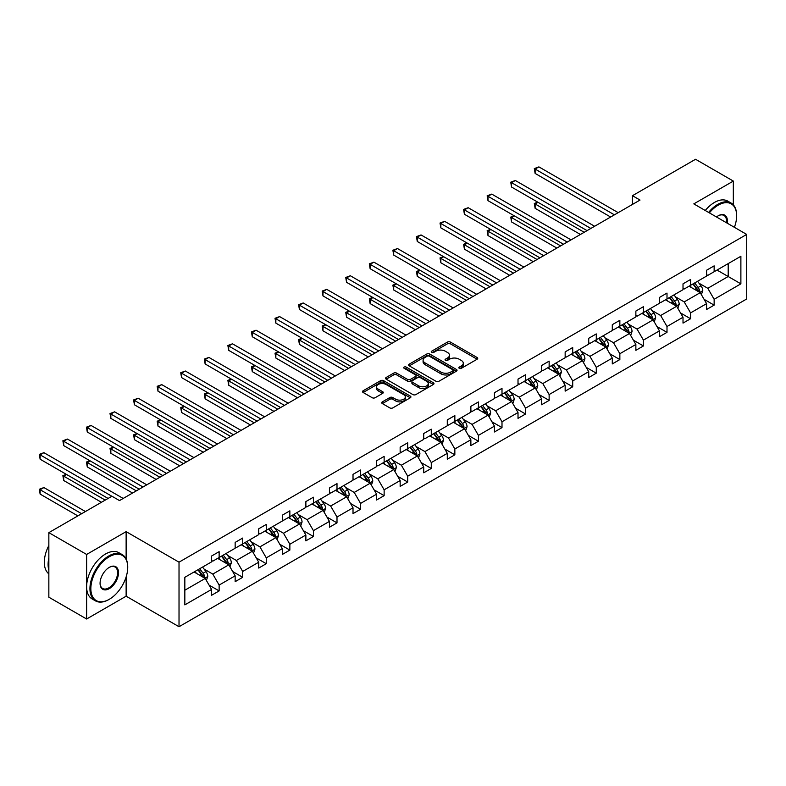 <?xml version="1.0" encoding="UTF-8"?>
<svg xmlns="http://www.w3.org/2000/svg" width="786" height="786" viewBox="0 0 786 786"><rect width="100%" height="100%" fill="white"/><g stroke="black" fill="none" stroke-linecap="round" stroke-linejoin="round"><path stroke-width="1.18" d="M459.279 368.32A1.464 0.845 0 0 0 461.353 368.32L477.112 359.222A2.093 1.208 0 0 0 477.721 358.357A2.093 1.208 0 0 0 477.112 357.502L450.417 342.087A2.093 1.208 0 0 0 447.45 342.087L431.691 351.185A1.464 0.845 0 0 0 431.259 351.784A1.464 0.845 0 0 0 431.691 352.393A1.464 0.845 0 0 0 433.764 352.393L435.808 351.214A6.71 3.871 0 0 1 445.298 351.214L447.519 352.492A6.71 3.871 0 0 1 449.484 355.233A6.71 3.871 0 0 1 447.519 357.974L445.485 359.153A1.464 0.845 0 0 0 445.053 359.752A1.464 0.845 0 0 0 445.485 360.352A1.464 0.845 0 0 0 447.558 360.352L449.602 359.173A6.71 3.871 0 0 1 459.093 359.173L461.313 360.46A6.71 3.871 0 0 1 463.278 363.201A6.71 3.871 0 0 1 461.313 365.942L459.279 367.121A1.464 0.845 0 0 0 458.847 367.72A1.464 0.845 0 0 0 459.279 368.32L459.279 367.121M382.34 401.862A2.093 1.208 0 0 0 381.721 402.717A2.093 1.208 0 0 0 382.34 403.572L389.827 407.895A2.093 1.208 0 0 0 392.794 407.895L410.292 397.795A2.093 1.208 0 0 0 410.911 396.94A2.093 1.208 0 0 0 410.292 396.085L383.597 380.67A2.093 1.208 0 0 0 380.63 380.67L363.132 390.77A2.093 1.208 0 0 0 362.523 391.625A2.093 1.208 0 0 0 363.132 392.479L372.181 397.706A2.093 1.208 0 0 0 375.148 397.706L382.635 393.383A2.093 1.208 0 0 0 383.254 392.528A2.093 1.208 0 0 0 382.635 391.674L378.145 389.08A5.61 3.242 0 0 1 376.504 386.791A5.61 3.242 0 0 1 379.972 383.794A5.61 3.242 0 0 1 386.083 384.501L403.66 394.651A5.61 3.242 0 0 1 405.301 396.94A5.61 3.242 0 0 1 401.843 399.927A5.61 3.242 0 0 1 395.722 399.229L392.794 397.539A2.093 1.208 0 0 0 389.827 397.539L382.34 401.862L382.34 403.572M126.133 531.641L86.627 554.454L48.85 532.643L48.85 597.203L86.627 619.004L126.133 596.191L179.021 626.727L179.021 562.177L126.133 531.641L126.133 559.003M733.328 204.841L733.328 181.085L693.812 203.888L746.7 234.424L179.021 562.177M733.328 181.085L695.551 159.273L632.465 195.694L632.465 204.419M48.85 532.643L111.936 496.221L119.492 500.584L640.02 200.057L632.465 195.694M435.955 381.269A2.093 1.208 0 0 0 438.922 381.269L456.42 371.159A2.093 1.208 0 0 0 457.039 370.304A2.093 1.208 0 0 0 456.42 369.449L429.726 354.034A2.093 1.208 0 0 0 426.759 354.034L409.26 364.144A2.093 1.208 0 0 0 408.641 364.999A2.093 1.208 0 0 0 409.26 365.854L435.955 381.269M404.731 368.634A1.464 0.845 0 0 1 406.215 368.84L406.215 367.091L433.361 382.762A2.093 1.208 0 0 1 433.97 383.617A2.093 1.208 0 0 1 433.361 384.482L415.853 394.582A2.093 1.208 0 0 1 412.896 394.582L386.191 379.166L386.191 377.457A2.093 1.208 0 0 0 385.582 378.312A2.093 1.208 0 0 0 386.191 379.166M386.191 377.457L393.688 373.134A2.093 1.208 0 0 1 396.655 373.134L407.482 379.383A2.093 1.208 0 0 0 410.449 379.383L415.411 376.514A2.093 1.208 0 0 0 416.03 375.659A2.093 1.208 0 0 0 415.411 374.804L404.142 368.29A1.464 0.845 0 0 1 403.709 367.691A1.464 0.845 0 0 1 404.613 366.915A1.464 0.845 0 0 1 406.215 367.091M86.627 554.454L86.627 619.004M184.838 577.307L211.581 561.872L211.581 556.026L219.137 551.664L219.137 557.51L235.152 548.255L235.152 542.409L242.707 538.056L242.707 543.892L258.722 534.647L258.722 528.801L266.277 524.439L266.277 530.285L282.302 521.039L282.302 515.194L289.857 510.831L289.857 516.677L305.872 507.432L305.872 501.586L313.427 497.224L313.427 503.069L329.442 493.824L329.442 487.978L336.998 483.616L336.998 489.462L353.012 480.217L353.012 474.371L360.568 470.008L360.568 475.854L376.582 466.609L376.582 460.763L384.138 456.401L384.138 462.247L400.153 453.001L400.153 447.155L407.708 442.793L407.708 448.639L423.723 439.384L423.723 433.538L431.278 429.185L431.278 435.022L447.293 425.776L447.293 419.93L454.848 415.568L454.848 421.414L470.873 412.169L470.873 406.323L478.428 401.96L478.428 407.806L494.443 398.561L494.443 392.715L501.999 388.353L501.999 394.199L518.013 384.953L518.013 379.107L525.569 374.745L525.569 380.591L541.583 371.346L541.583 365.5L549.139 361.138L549.139 366.983L565.154 357.738L565.154 351.892L572.709 347.53L572.709 353.376L588.724 344.13L588.724 338.285L596.279 333.922L596.279 339.768L612.294 330.513L612.294 324.667L619.849 320.315L619.849 326.151L635.864 316.905L635.864 311.06L643.42 306.697L643.42 312.543L659.444 303.298L659.444 297.452L667 293.09L667 298.935L683.014 289.69L683.014 283.844L690.57 279.482L690.57 285.328L706.585 276.083L706.585 270.237L714.14 265.874L714.14 271.72L740.884 256.275L740.884 283.844L714.14 299.289L714.14 305.135L706.585 309.497L706.585 303.651L690.57 312.897L690.57 318.743L683.014 323.105L683.014 317.259L667 326.504L667 332.35L659.444 336.713L659.444 330.867L643.42 340.112L643.42 345.958L635.864 350.32L635.864 344.474L619.849 353.72L619.849 359.566L612.294 363.928L612.294 358.082L596.279 367.327L596.279 373.173L588.724 377.535L588.724 371.69L572.709 380.935L572.709 386.781L565.154 391.143L565.154 385.297L549.139 394.552L549.139 400.398L541.583 404.751L541.583 398.915L525.569 408.16L525.569 414.006L518.013 418.368L518.013 412.522L501.999 421.768L501.999 427.613L494.443 431.976L494.443 426.13L478.428 435.375L478.428 441.221L470.873 445.583L470.873 439.738L454.848 448.983L454.848 454.829L447.293 459.191L447.293 453.345L431.278 462.59L431.278 468.436L423.723 472.799L423.723 466.953L407.708 476.198L407.708 482.044L400.153 486.406L400.153 480.56L384.138 489.806L384.138 495.652L376.582 500.014L376.582 494.168L360.568 503.423L360.568 509.269L353.012 513.622L353.012 507.785L336.998 517.031L336.998 522.877L329.442 527.239L329.442 521.393L313.427 530.638L313.427 536.484L305.872 540.847L305.872 535.001L289.857 544.246L289.857 550.092L282.302 554.454L282.302 548.608L266.277 557.854L266.277 563.7L258.722 568.062L258.722 562.216L242.707 571.461L242.707 577.307L235.152 581.669L235.152 575.824L219.137 585.069L219.137 590.915L211.581 595.277L211.581 589.431L184.838 604.876L184.838 577.307M179.021 626.727L746.7 298.985L746.7 234.424M217.624 558.374L228.805 564.829L212.79 574.085L204.046 569.035M212.79 574.085L219.137 585.069M228.805 564.829L235.152 575.824M211.581 560.467L212.79 561.165L219.137 557.51M241.194 544.767L252.385 551.222L236.36 560.467L227.616 555.427M236.36 560.467L242.707 571.461M252.385 551.222L258.722 562.216M235.152 546.86L236.36 547.557L242.707 543.892M264.774 531.159L275.955 537.614L259.93 546.86L251.186 541.809M259.93 546.86L266.277 557.854M275.955 537.614L282.302 548.608M258.722 533.252L259.93 533.949L266.277 530.285M288.344 517.552L299.525 524.007L283.51 533.252L274.756 528.202M283.51 533.252L289.857 544.246M299.525 524.007L305.872 535.001M282.302 519.644L283.51 520.342L289.857 516.677M311.914 503.944L323.095 510.399L307.08 519.644L298.336 514.594M307.08 519.644L313.427 530.638M323.095 510.399L329.442 521.393M305.872 506.037L307.08 506.734L313.427 503.069M335.484 490.336L346.665 496.791L330.651 506.037L321.906 500.987M330.651 506.037L336.998 517.031M346.665 496.791L353.012 507.785M329.442 492.429L330.651 493.127L336.998 489.462M359.055 476.729L370.235 483.184L354.221 492.429L345.476 487.379M354.221 492.429L360.568 503.423M370.235 483.184L376.582 494.168M353.012 478.821L354.221 479.519L360.568 475.854M382.625 463.111L393.806 469.576L377.791 478.821L369.047 473.771M377.791 478.821L384.138 489.806M393.806 469.576L400.153 480.56M376.582 465.214L377.791 465.911L384.138 462.247M406.195 449.504L417.376 455.959L401.361 465.214L392.617 460.164M401.361 465.214L407.708 476.198M417.376 455.959L423.723 466.953M400.153 451.596L401.361 452.294L407.708 448.639M429.765 435.896L440.956 442.351L424.931 451.596L416.187 446.556M424.931 451.596L431.278 462.59M440.956 442.351L447.293 453.345M423.723 437.989L424.931 438.686L431.278 435.022M453.345 422.288L464.526 428.743L448.501 437.989L439.757 432.939M448.501 437.989L454.848 448.983M464.526 428.743L470.873 439.738M447.293 424.381L448.501 425.079L454.848 421.414M476.915 408.681L488.096 415.136L472.081 424.381L463.327 419.331M472.081 424.381L478.428 435.375M488.096 415.136L494.443 426.13M470.873 410.773L472.081 411.471L478.428 407.806M500.486 395.073L511.666 401.528L495.652 410.773L486.907 405.723M495.652 410.773L501.999 421.768M511.666 401.528L518.013 412.522M494.443 397.166L495.652 397.863L501.999 394.199M524.056 381.465L535.237 387.92L519.222 397.166L510.478 392.116M519.222 397.166L525.569 408.16M535.237 387.92L541.583 398.915M518.013 383.558L519.222 384.256L525.569 380.591M547.626 367.858L558.807 374.313L542.792 383.558L534.048 378.508M542.792 383.558L549.139 394.552M558.807 374.313L565.154 385.297M541.583 369.951L542.792 370.648L549.139 366.983M571.196 354.24L582.377 360.705L566.362 369.951L557.618 364.9M566.362 369.951L572.709 380.935M582.377 360.705L588.724 371.69M565.154 356.343L566.362 357.041L572.709 353.376M594.766 340.633L605.947 347.088L589.932 356.343L581.188 351.293M589.932 356.343L596.279 367.327M605.947 347.088L612.294 358.082M588.724 342.725L589.932 343.423L596.279 339.768M618.336 327.025L629.527 333.48L613.502 342.725L604.758 337.685M613.502 342.725L619.849 353.72M629.527 333.48L635.864 344.474M612.294 329.118L613.502 329.815L619.849 326.151M641.916 313.418L653.097 319.873L637.082 329.118L628.328 324.068M637.082 329.118L643.42 340.112M653.097 319.873L659.444 330.867M635.864 315.51L637.082 316.208L643.42 312.543M665.487 299.81L676.667 306.265L660.653 315.51L651.908 310.46M660.653 315.51L667 326.504M676.667 306.265L683.014 317.259M659.444 301.903L660.653 302.6L667 298.935M689.057 286.202L700.238 292.657L684.223 301.903L675.479 296.853M684.223 301.903L690.57 312.897M700.238 292.657L706.585 303.651M683.014 288.295L684.223 288.993L690.57 285.328M717.009 270.06L728.19 276.515L707.793 288.295L699.049 283.245M707.793 288.295L714.14 299.289M740.884 283.844L728.19 276.515L728.19 263.605L740.884 256.275M706.585 274.687L707.793 275.385L714.14 271.72M184.838 590.217L205.234 578.447L194.054 571.982M205.234 578.447L211.581 589.431M704.089 299.328L714.14 305.135M680.519 312.936L690.57 318.743M656.949 326.544L667 332.35M633.378 340.161L643.42 345.958M609.808 353.769L619.849 359.566M586.228 367.376L596.279 373.173M562.658 380.984L572.709 386.781M539.088 394.592L549.139 400.398M515.518 408.199L525.569 414.006M491.948 421.807L501.999 427.613M468.377 435.415L478.428 441.221M444.807 449.032L454.848 454.829M421.237 462.64L431.278 468.436M397.657 476.247L407.708 482.044M374.087 489.855L384.138 495.652M350.517 503.462L360.568 509.269M326.947 517.07L336.998 522.877M303.376 530.678L313.427 536.484M279.806 544.285L289.857 550.092M256.236 557.903L266.277 563.7M232.666 571.51L242.707 577.307M209.086 585.118L219.137 590.915M126.133 596.191L126.133 576.914M459.859 368.526L461.313 367.681A6.71 3.871 0 0 0 463.278 364.94L463.278 363.201M449.484 355.233L449.484 356.982A6.71 3.871 0 0 1 447.519 359.723L446.075 360.558M477.082 359.231L450.417 343.836A2.093 1.208 0 0 0 447.45 343.836L432.28 352.6M456.391 371.179L429.726 355.783A2.093 1.208 0 0 0 426.759 355.783L409.29 365.873M452.716 370.904A1.464 0.845 0 0 0 453.149 370.304A1.464 0.845 0 0 0 452.716 369.705L429.284 356.176A1.464 0.845 0 0 0 427.201 356.176L425.049 357.424A6.71 3.871 0 0 0 423.084 360.155A6.71 3.871 0 0 0 425.049 362.896L441.074 372.151A6.71 3.871 0 0 0 450.565 372.151L452.716 370.904L452.716 372.652A1.464 0.845 0 0 0 453.149 372.053L453.149 370.304M423.084 360.155L423.084 361.904A6.71 3.871 0 0 0 425.049 364.645L425.049 362.896M452.716 372.652L450.565 373.89A6.71 3.871 0 0 1 441.074 373.89L425.049 364.645M386.221 379.186L393.688 374.873L393.688 373.134M416.03 375.659L416.03 377.398A2.093 1.208 0 0 1 415.411 378.262L410.449 381.131A2.093 1.208 0 0 1 407.482 381.131L396.655 374.873A2.093 1.208 0 0 0 393.688 374.873M406.215 368.84L433.332 384.492M418.712 385.867A5.61 3.242 0 0 0 424.823 386.574A5.61 3.242 0 0 0 428.291 383.578A5.61 3.242 0 0 0 426.651 381.289L420.451 377.712A2.093 1.208 0 0 0 417.494 377.712L412.522 380.581A2.093 1.208 0 0 0 411.903 381.436A2.093 1.208 0 0 0 412.522 382.291L418.712 385.867L418.712 387.616A5.61 3.242 0 0 0 424.823 388.313A5.61 3.242 0 0 0 428.291 385.327L428.291 383.578M411.903 381.436L411.903 383.185A2.093 1.208 0 0 0 412.522 384.04L412.522 382.291M418.712 387.616L412.522 384.04M405.301 396.94L405.301 398.679A5.61 3.242 0 0 1 401.843 401.675A5.61 3.242 0 0 1 395.722 400.968L392.794 399.278A2.093 1.208 0 0 0 389.827 399.278L382.369 403.591M376.504 386.791L376.504 388.53A5.61 3.242 0 0 0 378.145 390.829L378.145 389.08M382.605 393.403L378.145 390.829M410.292 396.085L410.292 397.795L383.597 382.409A2.093 1.208 0 0 0 380.63 382.409L363.161 392.499M701.387 294.642L702.772 290.633A5.659 3.272 -120 0 0 700.965 285.809L697.575 281.28M691.493 287.607L690.02 285.642M538.007 202.307L535.128 203.967L535.128 208.329L580.412 234.474M699.402 292.176L699.717 290.869A5.659 3.272 -120 0 0 698.096 287.47L694.706 282.94M693.281 283.756L697.015 288.747A2.889 1.67 60 0 1 697.546 289.621L699.717 290.869M692.888 283.982L696.288 288.511A5.659 3.272 60 0 1 697.693 291.193M535.128 208.329L534.303 203.486L584.195 232.292M534.303 203.486L537.673 202.11M614.416 214.843L535.128 169.069L538.911 166.887L618.189 212.662M610.634 217.024L535.128 173.431L535.128 169.069L534.303 168.587L538.911 166.887M535.128 173.431L534.303 168.587M734.389 227.321A26.066 15.052 120 0 0 736.649 215.806A26.066 15.052 120 0 0 718.217 205.156A26.066 15.052 120 0 0 709.375 212.878M708.589 212.416A26.714 15.425 -60 0 1 717.765 204.37A26.714 15.425 -60 0 1 731.118 203.053A26.714 15.425 -60 0 1 736.649 215.276A26.714 15.425 -60 0 1 736.649 215.541M716.488 216.985A13.038 7.526 -60 0 1 718.217 215.806L718.217 215.806A13.038 7.526 -60 0 1 727.276 223.214M705.258 210.501A26.714 15.425 -60 0 1 714.445 202.454A26.714 15.425 -60 0 1 727.797 201.128L731.118 203.053M726.431 222.723A12.389 7.153 120 0 0 723.965 215.452A12.389 7.153 120 0 0 717.991 215.934M108.832 599.551L109.293 599.296A26.066 15.052 120 0 0 127.725 567.364A26.066 15.052 120 0 0 109.293 556.724A26.066 15.052 120 0 0 90.852 588.645A26.066 15.052 120 0 0 109.293 599.296L108.832 599.551A26.714 15.425 -60 0 1 95.479 600.877A26.714 15.425 -60 0 1 91.382 579.469A26.714 15.425 -60 0 1 108.832 555.938A26.714 15.425 -60 0 1 122.194 554.611A26.714 15.425 -60 0 1 127.725 566.844A26.714 15.425 -60 0 1 127.725 567.109M109.293 588.645A13.038 7.526 -60 0 1 100.068 583.33A13.038 7.526 -60 0 1 109.293 567.364L109.293 567.364A13.038 7.526 -60 0 1 118.509 572.689A13.038 7.526 -60 0 1 109.293 588.645M100.077 583.065A12.389 7.153 120 0 0 102.642 588.478A12.389 7.153 120 0 0 108.832 587.859A12.389 7.153 120 0 0 116.937 576.944A12.389 7.153 120 0 0 115.031 567.011A12.389 7.153 120 0 0 109.058 567.502M95.479 600.877L92.159 598.961A26.714 15.425 -60 0 1 88.061 577.553A26.714 15.425 -60 0 1 105.511 554.012A26.714 15.425 -60 0 1 118.863 552.696L122.194 554.611M48.85 570.155A26.714 15.425 -60 0 1 48.85 557.942M48.85 573.859A26.714 15.425 -60 0 1 48.85 545.513M677.817 308.259L679.202 304.241A5.659 3.272 -120 0 0 677.394 299.417L674.005 294.888M667.923 301.215L666.449 299.25M514.427 215.914L511.558 217.575L511.558 221.937L556.842 248.081M675.832 305.783L676.147 304.487A5.659 3.272 -120 0 0 674.526 301.077L671.136 296.548M669.711 297.363L673.445 302.355A2.889 1.67 60 0 1 673.975 303.229L676.147 304.487M669.318 297.599L672.708 302.129A5.659 3.272 60 0 1 674.123 304.801M511.558 221.937L510.733 217.093L560.624 245.9M510.733 217.093L514.103 215.728M654.247 321.867L655.632 317.849A5.659 3.272 -120 0 0 653.824 313.025L650.435 308.495M644.353 314.822L642.879 312.857M490.857 229.522L487.988 231.182L487.988 235.545L533.272 261.689M652.262 319.391L652.577 318.094A5.659 3.272 -120 0 0 650.955 314.685L647.566 310.156M646.141 310.981L649.875 315.962A2.889 1.67 60 0 1 650.405 316.837L652.577 318.094M645.748 311.207L649.138 315.736A5.659 3.272 60 0 1 650.553 318.409M487.988 235.545L487.153 230.701L537.054 259.508M487.153 230.701L490.523 229.335M590.846 228.451L511.558 182.676L515.341 180.495L594.619 226.27M587.063 230.632L511.558 187.039L511.558 182.676L510.733 182.195L515.341 180.495M511.558 187.039L510.733 182.195M567.266 242.059L487.988 196.284L491.771 194.103L571.049 239.877M563.493 244.24L487.988 200.646L487.988 196.284L487.153 195.802L491.771 194.103M487.988 200.646L487.153 195.802M630.667 335.475L632.062 331.456A5.659 3.272 -120 0 0 630.254 326.642L626.864 322.113M620.773 328.43L619.309 326.475M467.287 243.129L464.418 244.79L464.418 249.152L509.701 275.296M628.682 332.999L629.006 331.702A5.659 3.272 -120 0 0 627.385 328.293L623.986 323.763M622.571 324.589L626.304 329.57A2.889 1.67 60 0 1 626.825 330.444L629.006 331.702M622.178 324.815L625.568 329.344A5.659 3.272 60 0 1 626.982 332.016M464.418 249.152L463.583 244.308L513.474 273.115M463.583 244.308L466.953 242.943M543.696 255.666L464.418 209.891L468.191 207.71L547.478 253.485M539.923 257.847L464.418 214.254L464.418 209.891L463.583 209.42L468.191 207.71M464.418 214.254L463.583 209.42M607.097 349.082L608.492 345.064A5.659 3.272 -120 0 0 606.684 340.25L603.294 335.72M597.203 342.048L595.739 340.083M443.717 256.737L440.848 258.398L440.848 262.76L486.131 288.904M605.112 346.606L605.436 345.309A5.659 3.272 -120 0 0 603.815 341.9L600.416 337.371M599.001 338.196L602.734 343.177A2.889 1.67 60 0 1 603.255 344.052L605.436 345.309M598.608 338.422L601.997 342.951A5.659 3.272 60 0 1 603.412 345.624M440.848 262.76L440.013 257.916L489.904 286.723M440.013 257.916L443.383 256.55M520.126 269.274L440.848 223.509L444.621 221.328L523.908 267.093M516.353 271.455L440.848 227.861L440.848 223.509L440.013 223.028L444.621 221.328M440.848 227.861L440.013 223.028M583.526 362.69L584.922 358.681A5.659 3.272 -120 0 0 583.114 353.857L579.714 349.328M573.633 355.655L572.159 353.69M420.146 270.355L417.278 272.005L417.278 276.367L462.561 302.512M581.542 360.214L581.856 358.917A5.659 3.272 -120 0 0 580.235 355.508L576.845 350.988M575.431 351.804L579.164 356.785A2.889 1.67 60 0 1 579.685 357.659L581.856 358.917M575.038 352.03L578.427 356.559A5.659 3.272 60 0 1 579.842 359.231M417.278 276.367L416.442 271.524L466.334 300.331M416.442 271.524L419.812 270.158M496.555 282.881L417.278 237.117L421.05 234.935L500.328 280.7M492.783 285.063L417.278 241.479L417.278 237.117L416.442 236.635L421.05 234.935M417.278 241.479L416.442 236.635M559.956 376.298L561.342 372.289A5.659 3.272 -120 0 0 559.544 367.465L556.144 362.935M550.062 369.263L548.589 367.298M396.576 283.962L393.707 285.613L393.707 289.975L438.991 316.119M557.972 373.831L558.286 372.525A5.659 3.272 -120 0 0 556.665 369.125L553.275 364.596M551.86 365.411L555.594 370.393A2.889 1.67 60 0 1 556.115 371.267L558.286 372.525M551.467 365.637L554.857 370.167A5.659 3.272 60 0 1 556.262 372.839M393.707 289.975L392.872 285.141L442.764 313.938M392.872 285.141L396.242 283.766M472.985 296.499L393.707 250.724L397.48 248.543L476.758 294.318M469.203 298.68L393.707 255.086L393.707 250.724L392.872 250.243L397.48 248.543M393.707 255.086L392.872 250.243M536.386 389.905L537.771 385.897A5.659 3.272 -120 0 0 535.964 381.072L532.574 376.543M526.492 382.87L525.019 380.905M373.006 297.57L370.127 299.23L370.127 303.583L415.411 329.727M534.401 387.439L534.716 386.132A5.659 3.272 -120 0 0 533.095 382.733L529.705 378.204M528.29 379.019L532.024 384A2.889 1.67 60 0 1 532.544 384.885L534.716 386.132M527.887 379.245L531.287 383.774A5.659 3.272 60 0 1 532.692 386.447M370.127 303.583L369.302 298.749L419.193 327.556M369.302 298.749L372.672 297.373M449.415 310.106L370.127 264.332L373.91 262.151L453.188 307.925M445.633 312.288L370.127 268.694L370.127 264.332L369.302 263.85L373.91 262.151M370.127 268.694L369.302 263.85M512.816 403.513L514.201 399.504A5.659 3.272 -120 0 0 512.393 394.68L509.004 390.151M502.922 396.478L501.448 394.513M349.426 311.177L346.557 312.838L346.557 317.2L391.841 343.344M510.831 401.047L511.146 399.74A5.659 3.272 -120 0 0 509.525 396.341L506.135 391.811M504.71 392.627L508.444 397.618A2.889 1.67 60 0 1 508.974 398.492L511.146 399.74M504.317 392.853L507.717 397.382A5.659 3.272 60 0 1 509.122 400.064M346.557 317.2L345.732 312.356L395.623 341.163M345.732 312.356L349.102 310.981M425.845 323.714L346.557 277.939L350.34 275.758L429.618 321.533M422.062 325.895L346.557 282.302L346.557 277.939L345.732 277.458L350.34 275.758M346.557 282.302L345.732 277.458M489.246 417.13L490.631 413.112A5.659 3.272 -120 0 0 488.823 408.288L485.434 403.758M479.352 410.086L477.878 408.121M325.856 324.785L322.987 326.445L322.987 330.808L368.27 356.952M487.261 414.654L487.575 413.357A5.659 3.272 -120 0 0 485.954 409.948L482.565 405.419M481.14 406.234L484.874 411.225A2.889 1.67 60 0 1 485.404 412.1L487.575 413.357M480.747 406.47L484.137 410.99A5.659 3.272 60 0 1 485.552 413.672M322.987 330.808L322.162 325.964L372.053 354.771M322.162 325.964L325.532 324.598M465.676 430.738L467.061 426.719A5.659 3.272 -120 0 0 465.253 421.895L461.863 417.366M455.782 423.693L454.308 421.728M302.286 338.393L299.417 340.053L299.417 344.415L344.7 370.56M463.691 428.262L464.005 426.965A5.659 3.272 -120 0 0 462.384 423.556L458.995 419.026M457.57 419.852L461.303 424.833A2.889 1.67 60 0 1 461.834 425.707L464.005 426.965M457.177 420.078L460.567 424.607A5.659 3.272 60 0 1 461.981 427.279M299.417 344.415L298.582 339.572L348.483 368.379M298.582 339.572L301.952 338.206M442.096 444.345L443.491 440.327A5.659 3.272 -120 0 0 441.683 435.503L438.293 430.983M432.202 437.301L430.738 435.346M278.716 352L275.847 353.661L275.847 358.023L321.13 384.167M440.111 441.87L440.435 440.573A5.659 3.272 -120 0 0 438.814 437.163L435.415 432.634M434 433.459L437.733 438.441A2.889 1.67 60 0 1 438.254 439.315L440.435 440.573M433.607 433.685L436.996 438.215A5.659 3.272 60 0 1 438.411 440.887M275.847 358.023L275.012 353.179L324.903 381.986M275.012 353.179L278.382 351.814M418.525 457.953L419.921 453.935A5.659 3.272 -120 0 0 418.113 449.12L414.723 444.591M408.632 450.918L407.168 448.953M255.145 365.608L252.277 367.268L252.277 371.631L297.56 397.775M416.541 455.477L416.865 454.18A5.659 3.272 -120 0 0 415.244 450.771L411.844 446.242M410.43 447.067L414.163 452.048A2.889 1.67 60 0 1 414.684 452.923L416.865 454.18M410.037 447.293L413.426 451.822A5.659 3.272 60 0 1 414.841 454.495M252.277 371.631L251.441 366.787L301.333 395.594M251.441 366.787L254.811 365.421M394.955 471.561L396.35 467.552A5.659 3.272 -120 0 0 394.543 462.728L391.143 458.199M385.061 464.526L383.588 462.561M231.575 379.225L228.706 380.876L228.706 385.238L273.99 411.383M392.971 469.085L393.285 467.788A5.659 3.272 -120 0 0 391.664 464.379L388.274 459.859M386.859 460.675L390.593 465.656A2.889 1.67 60 0 1 391.114 466.53L393.285 467.788M386.466 460.901L389.856 465.43A5.659 3.272 60 0 1 391.271 468.102M228.706 385.238L227.871 380.395L277.763 409.201M227.871 380.395L231.241 379.029M371.385 485.168L372.77 481.16A5.659 3.272 -120 0 0 370.972 476.336L367.573 471.806M361.491 478.134L360.017 476.169M208.005 392.833L205.126 394.484L205.126 398.846L250.42 424.99M369.4 482.702L369.715 481.396A5.659 3.272 -120 0 0 368.094 477.996L364.704 473.467M363.289 474.282L367.023 479.264A2.889 1.67 60 0 1 367.543 480.138L369.715 481.396M362.886 474.508L366.286 479.038A5.659 3.272 60 0 1 367.691 481.71M205.126 398.846L204.301 394.012L254.192 422.809M204.301 394.012L207.671 392.636M347.815 498.776L349.2 494.767A5.659 3.272 -120 0 0 347.392 489.943L344.003 485.414M337.921 491.741L336.447 489.776M184.435 406.441L181.556 408.101L181.556 412.454L226.84 438.598M345.83 496.31L346.145 495.003A5.659 3.272 -120 0 0 344.523 491.604L341.134 487.074M339.719 487.89L343.453 492.871A2.889 1.67 60 0 1 343.973 493.755L346.145 495.003M339.316 488.116L342.716 492.645A5.659 3.272 60 0 1 344.121 495.318M181.556 412.454L180.731 407.62L230.622 436.427M180.731 407.62L184.101 406.244M324.245 512.384L325.63 508.375A5.659 3.272 -120 0 0 323.822 503.551L320.433 499.022M314.351 505.349L312.877 503.384M160.855 420.048L157.986 421.709L157.986 426.071L203.269 452.215M322.26 509.918L322.574 508.611A5.659 3.272 -120 0 0 320.953 505.211L317.564 500.682M316.139 501.497L319.873 506.489A2.889 1.67 60 0 1 320.403 507.363L322.574 508.611M315.746 501.723L319.145 506.253A5.659 3.272 60 0 1 320.55 508.935M157.986 426.071L157.161 421.227L207.052 450.034M157.161 421.227L160.531 419.852M300.674 525.991L302.06 521.983A5.659 3.272 -120 0 0 300.252 517.159L296.862 512.629M290.781 518.957L289.307 516.992M137.285 433.656L134.416 435.316L134.416 439.679L179.699 465.823M298.69 523.525L299.004 522.228A5.659 3.272 -120 0 0 297.383 518.819L293.993 514.29M292.569 515.105L296.302 520.096A2.889 1.67 60 0 1 296.833 520.971L299.004 522.228M292.176 515.341L295.565 519.86A5.659 3.272 60 0 1 296.98 522.543M134.416 439.679L133.591 434.835L183.482 463.642M133.591 434.835L136.961 433.469M277.104 539.609L278.49 535.59A5.659 3.272 -120 0 0 276.682 530.766L273.292 526.237M267.201 532.564L265.737 530.599M113.715 447.263L110.846 448.924L110.846 453.286L156.129 479.431M275.12 537.133L275.434 535.836A5.659 3.272 -120 0 0 273.813 532.427L270.423 527.897M268.999 528.723L272.732 533.704A2.889 1.67 60 0 1 273.253 534.578L275.434 535.836M268.606 528.949L271.995 533.478A5.659 3.272 60 0 1 273.41 536.15M110.846 453.286L110.011 448.442L159.902 477.249M110.011 448.442L113.381 447.077M402.265 337.322L322.987 291.547L326.77 289.366L406.048 335.141M398.492 339.503L322.987 295.909L322.987 291.547L322.162 291.066L326.77 289.366M322.987 295.909L322.162 291.066M378.695 350.929L299.417 305.155L303.19 302.974L382.477 348.748M374.922 353.111L299.417 309.517L299.417 305.155L298.582 304.673L303.19 302.974M299.417 309.517L298.582 304.673M355.125 364.537L275.847 318.762L279.62 316.581L358.907 362.356M351.352 366.718L275.847 323.125L275.847 318.762L275.012 318.291L279.62 316.581M275.847 323.125L275.012 318.291M331.554 378.145L252.277 332.38L256.049 330.199L335.337 375.963M327.782 380.326L252.277 336.732L252.277 332.38L251.441 331.898L256.049 330.199M252.277 336.732L251.441 331.898M307.984 391.752L228.706 345.987L232.479 343.806L311.757 389.571M304.202 393.933L228.706 350.35L228.706 345.987L227.871 345.506L232.479 343.806M228.706 350.35L227.871 345.506M284.414 405.37L205.126 359.595L208.909 357.414L288.187 403.189M280.631 407.551L205.126 363.957L205.126 359.595L204.301 359.114L208.909 357.414M205.126 363.957L204.301 359.114M260.844 418.977L181.556 373.203L185.339 371.021L264.617 416.796M257.061 421.158L181.556 377.565L181.556 373.203L180.731 372.721L185.339 371.021M181.556 377.565L180.731 372.721M237.274 432.585L157.986 386.81L161.769 384.629L241.047 430.404M233.491 434.766L157.986 391.173L157.986 386.81L157.161 386.329L161.769 384.629M157.986 391.173L157.161 386.329M213.694 446.193L134.416 400.418L138.198 398.237L217.476 444.011M209.921 448.374L134.416 404.78L134.416 400.418L133.591 399.936L138.198 398.237M134.416 404.78L133.591 399.936M190.124 459.8L110.846 414.026L114.618 411.844L193.906 457.619M186.351 461.981L110.846 418.388L110.846 414.026L110.011 413.544L114.618 411.844M110.846 418.388L110.011 413.544M253.524 553.216L254.919 549.198A5.659 3.272 -120 0 0 253.112 544.374L249.722 539.854M243.631 546.172L242.167 544.217M90.144 460.871L87.275 462.532L87.275 466.894L132.559 493.038M251.54 550.74L251.864 549.443A5.659 3.272 -120 0 0 250.243 546.034L246.843 541.505M245.429 542.33L249.162 547.311A2.889 1.67 60 0 1 249.683 548.186L251.864 549.443M245.036 542.556L248.425 547.085A5.659 3.272 60 0 1 249.84 549.758M87.275 466.894L86.44 462.05L136.332 490.857M86.44 462.05L89.81 460.684M166.553 473.408L87.275 427.633L91.048 425.452L170.336 471.227M162.781 475.589L87.275 431.995L87.275 427.633L86.44 427.162L91.048 425.452M87.275 431.995L86.44 427.162M229.954 566.824L231.349 562.805A5.659 3.272 -120 0 0 229.541 557.991L226.142 553.462M220.06 559.789L218.596 557.824M66.574 474.479L63.705 476.139L63.705 480.501L101.433 502.283M227.969 564.348L228.294 563.051A5.659 3.272 -120 0 0 226.673 559.642L223.273 555.113M221.858 555.938L225.592 560.919A2.889 1.67 60 0 1 226.113 561.793L228.294 563.051M221.465 556.164L224.855 560.693A5.659 3.272 60 0 1 226.27 563.365M63.705 480.501L62.87 475.658L105.206 500.102M62.87 475.658L66.24 474.292M142.983 487.015L63.705 441.251L67.478 439.069L146.766 484.834M139.21 489.197L63.705 445.603L63.705 441.251L62.87 440.769L67.478 439.069M63.705 445.603L62.87 440.769M206.384 580.432L207.779 576.423A5.659 3.272 -120 0 0 205.971 571.599L202.572 567.07M196.49 573.397L195.016 571.432M85.419 511.529L43.908 487.566L40.135 489.747L40.135 494.109L77.863 515.891M204.399 577.956L204.714 576.659A5.659 3.272 -120 0 0 203.093 573.249L199.703 568.73M198.288 569.545L202.022 574.527A2.889 1.67 60 0 1 202.542 575.401L204.714 576.659M197.895 569.771L201.285 574.301A5.659 3.272 60 0 1 202.69 576.973M40.135 494.109L39.3 489.265L81.636 513.71M39.3 489.265L43.908 487.566M111.858 496.261L40.135 454.858L43.908 452.677L123.186 498.442M108.085 498.442L40.135 459.221L40.135 454.858L39.3 454.377L43.908 452.677M40.135 459.221L39.3 454.377M461.313 367.681L461.313 365.942M445.485 360.352L445.485 359.153M447.519 359.723L447.519 357.974M431.691 352.393L431.691 351.185M447.45 343.836L447.45 342.087M450.417 343.836L450.417 342.087M477.112 359.222L477.112 357.502M409.26 365.854L409.26 364.144M426.759 355.783L426.759 354.034M429.726 355.783L429.726 354.034M456.42 371.159L456.42 369.449M441.074 373.89L441.074 372.151M450.565 373.89L450.565 372.151M396.655 374.873L396.655 373.134M407.482 381.131L407.482 379.383M410.449 381.131L410.449 379.383M415.411 378.262L415.411 376.514M433.361 384.482L433.361 382.762M389.827 399.278L389.827 397.539M392.794 399.278L392.794 397.539M395.722 400.968L395.722 399.229M382.635 393.383L382.635 391.674M363.132 392.479L363.132 390.77M380.63 382.409L380.63 380.67M383.597 382.409L383.597 380.67M699.825 292.421L702.733 290.741M698.096 287.47L700.965 285.809M694.677 289.445L696.288 288.511M676.255 306.029L679.163 304.349M674.526 301.077L677.394 299.417M671.106 303.052L672.708 302.129M652.685 319.637L655.593 317.957M650.955 314.685L653.824 313.025M647.526 316.66L649.138 315.736M629.114 333.244L632.023 331.564M627.385 328.293L630.254 326.642M623.956 330.267L625.568 329.344M605.544 346.852L608.452 345.182M603.815 341.9L606.684 340.25M600.386 343.885L601.997 342.951M581.974 360.469L584.882 358.789M580.235 355.508L583.114 353.857M576.816 357.492L578.427 356.559M558.404 374.077L561.312 372.397M556.665 369.125L559.544 367.465M553.246 371.1L554.857 370.167M534.834 387.685L537.742 386.005M533.095 382.733L535.964 381.072M529.676 384.708L531.287 383.774M511.254 401.292L514.162 399.612M509.525 396.341L512.393 394.68M506.105 398.315L507.717 397.382M487.684 414.9L490.592 413.22M485.954 409.948L488.823 408.288M482.535 411.923L484.137 410.99M464.113 428.508L467.022 426.827M462.384 423.556L465.253 421.895M458.955 425.531L460.567 424.607M440.543 442.115L443.451 440.435M438.814 437.163L441.683 435.503M435.385 439.138L436.996 438.215M416.973 455.723L419.881 454.053M415.244 450.771L418.113 449.12M411.815 452.746L413.426 451.822M393.403 469.34L396.311 467.66M391.664 464.379L394.543 462.728M388.245 466.363L389.856 465.43M369.833 482.948L372.741 481.268M368.094 477.996L370.972 476.336M364.675 479.971L366.286 479.038M346.262 496.555L349.171 494.875M344.523 491.604L347.392 489.943M341.104 493.579L342.716 492.645M322.682 510.163L325.591 508.483M320.953 505.211L323.822 503.551M317.534 507.186L319.145 506.253M299.112 523.771L302.02 522.091M297.383 518.819L300.252 517.159M293.954 520.794L295.565 519.86M275.542 537.378L278.45 535.698M273.813 532.427L276.682 530.766M270.384 534.401L271.995 533.478M251.972 550.986L254.88 549.306M250.243 546.034L253.112 544.374M246.814 548.009L248.425 547.085M228.402 564.594L231.31 562.923M226.673 559.642L229.541 557.991M223.244 561.617L224.855 560.693M204.832 578.211L207.74 576.531M203.093 573.249L205.971 571.599M199.673 575.234L201.285 574.301M736.649 215.806L736.649 215.276M127.725 567.364L127.725 566.844"/></g></svg>
